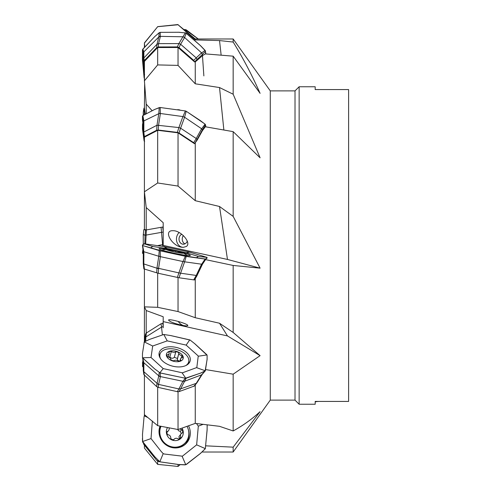 <?xml version="1.0" encoding="UTF-8"?>
<svg xmlns="http://www.w3.org/2000/svg" width="491" height="491" viewBox="0 0 491 491"><rect width="100%" height="100%" fill="white"/><g stroke="black" fill="none" stroke-linecap="round" stroke-linejoin="round"><path stroke-width="0.74" d="M187.028 426.366A14.847 14.122 -137.8 0 1 185.322 442.71L184.53 443.582A14.847 14.122 -137.8 0 1 182.867 445.128A14.847 14.122 -137.8 0 1 176.152 447.933M159.023 432.381A14.847 14.122 -137.8 0 1 160.686 426.243M185.322 442.71A14.847 14.122 -137.8 0 1 166.596 444.57A14.847 14.122 -137.8 0 1 161.017 426.311M182.032 428.134A8.66 8.237 -137.8 0 1 180.363 438.831A8.66 8.237 -137.8 0 1 169.389 438.383A8.66 8.237 -137.8 0 1 167.529 427.544M179.933 428.87A3.007 2.86 42.2 0 0 181.848 429.637A3.007 2.86 42.2 0 1 182.425 432.915A3.007 2.86 42.2 0 0 180.86 437.094A3.007 2.86 42.2 0 1 178.319 439.083A3.007 2.86 42.2 0 0 173.832 439.641A3.007 2.86 42.2 0 1 170.721 438.359A3.007 2.86 42.2 0 0 167.787 434.744A3.007 2.86 42.2 0 1 167.216 431.472A3.007 2.86 42.2 0 0 169.027 427.827M180.86 437.094L179.381 438.721L178.939 436.646L181.161 433.7M181.21 433.651L180.369 431.27L181.848 429.637M177.521 429.435L178.933 430.988L180.369 431.27M160.637 358.817A14.847 8.838 -165 0 1 159.986 354.281A14.847 8.838 -165 0 1 165.001 349.617A14.847 8.838 -165 0 1 181.486 351.452A14.847 8.838 -165 0 1 188.667 361.941A14.847 8.838 -165 0 1 185.844 365.55M169.377 351.31A8.66 5.155 -165 0 1 183.161 356.761A8.66 5.155 -165 0 1 171.918 360.732A8.66 5.155 -165 0 1 169.377 351.31M175.809 351.74A3.007 1.792 15 0 1 178.92 352.968A3.007 1.792 15 0 0 178.908 353.023A3.007 1.792 15 0 0 181.848 355.637A3.007 1.792 15 0 1 182.646 357.331A3.007 1.792 15 0 1 182.425 357.761A3.007 1.792 15 0 0 180.485 358.878A3.007 1.792 15 0 0 180.86 360.167A3.007 1.792 15 0 1 178.319 361.063A3.007 1.792 15 0 0 173.832 360.799A3.007 1.792 15 0 1 170.721 359.565A3.007 1.792 15 0 0 170.733 359.51A3.007 1.792 15 0 0 167.787 356.902A3.007 1.792 15 0 1 166.989 355.202A3.007 1.792 15 0 1 167.216 354.772A3.007 1.792 15 0 0 169.156 353.661A3.007 1.792 15 0 0 168.781 352.372A3.007 1.792 15 0 1 171.316 351.476A3.007 1.792 15 0 0 175.809 351.74L174.33 357.276C172.93 358.633 171.433 358.547 169.843 357.012L168.37 357.031M171.316 351.476L169.843 357.012M167.216 354.772L166.971 355.687M181.848 355.637L181.204 358.062M178.89 353.078L177.355 359.344L177.632 360.142L179.006 361.081M177.441 358.504L174.33 357.276M169.377 249.655A8.66 0.663 -168 0 1 182.983 252.871A8.66 0.663 -168 0 1 174.679 251.975A8.66 0.663 -168 0 1 166.737 249.416A8.66 0.663 -168 0 1 169.377 249.655M175.809 250.932L181.848 252.577L182.683 252.92L180.86 252.975L173.832 251.723L166.958 249.729L175.809 250.932L175.588 251.981M171.316 250.048L171.095 251.091M206.637 258.014L202.482 264.195L197.044 275.494L202.384 264.268L201.654 264.213L205.072 259.076L186.218 256.425L184.585 261.844M197.143 275.439L194.528 279.925L193.718 279.876L179.031 277.765L158.268 273.284L143.863 268.878M144.262 341.902L152.689 346.014L151.019 357.491L163.202 368.594L182.406 372.822L196.817 367.538L198.254 355.993L186.132 345.093L167.235 340.877L163.804 334.481L149.221 339.527L144.299 341.92L145.551 333.966L146.367 332.984L161.054 323.759L162.705 323.176L163.19 323.882M182.898 116.606L184.585 117.232L201.586 128.74L202.378 129.845L197.044 139.573L197.13 140.168L194.528 143.716L178.037 132.828L157.672 130.311L144.415 137.161L144.415 191.797L157.672 182.99L178.037 186.077L195.258 200.69L219.526 206.49L227.474 259.444L163.19 245.408L163.19 222.699L146.214 207.564L144.415 191.797L144.415 229.463L146.214 229.941L162.705 227.032L163.19 228.082M144.642 83.685L144.415 108.186L145.238 114.213M144.735 46.897L144.415 43.122L157.672 26.698L178.037 24.746L195.258 39.918L219.526 40.569L233.164 42.054C243.18 58.319 252.159 75.418 260.095 93.364L233.164 56.17L205.342 53.893L202.482 55.667L195.258 61.903L194.528 61.884L178.037 47.492L157.672 47.535L144.415 61.4L144.415 80.831L157.672 64.916L178.037 65.395L195.258 83.801L219.526 87.551L223.865 130.005M219.526 87.551L233.164 94.217L260.095 157.807L233.164 131.643L205.342 126.776L202.482 130.594M197.13 140.168L202.464 130.588M152.136 110.708L146.214 104.117L144.415 80.831M219.526 40.569L221.146 55.164M144.415 375.455L144.415 414.692L157.672 425.672L178.037 429.533L195.258 423.389L219.526 426.323L233.164 430.963C243.18 425.439 252.159 419.001 260.095 411.648L233.164 447.16L233.164 452.021L270.277 400.122L295.017 400.122L299.142 404.246L315.179 404.246L315.179 401.423L348.616 401.423L348.616 89.577L315.179 89.577L315.179 86.754L299.142 86.754L299.142 404.246M187.746 325.478A8.249 5.794 50.7 0 1 186.31 325.901L187.654 325.699C189.851 324.416 169.806 318.469 168.536 320.022C169.548 321.765 174.532 323.612 183.481 325.582A8.249 5.794 50.7 0 1 178.208 321.402M183.481 325.582L186.31 325.901M227.474 335.93L163.19 321.599L163.19 316.756L146.214 310.533L144.415 306.857L157.672 307.317L178.037 311.564L195.258 317.72L219.526 323.238L227.474 335.93L260.095 355.65L233.164 374.185L233.164 430.963M219.526 323.238L233.164 332.456L260.095 355.65M183.382 235.6A5.155 4.302 -89.4 0 0 184.886 243.855M181.787 234.25A5.155 4.302 -89.4 0 0 179.092 239.982A5.155 4.302 -89.4 0 0 183.278 244.211A5.155 4.302 -89.4 0 0 187.28 241.087M183.229 247.304A8.249 6.88 90.6 0 1 176.797 241.682A8.249 6.88 90.6 0 1 179.135 232.538M183.481 247.304L186.31 246.482C191.877 243.18 181.056 230.383 172.979 230.709C162.214 230.211 172.936 247.605 183.211 247.304L183.481 247.304M219.526 206.49L233.164 216.402L260.095 268.166L227.474 259.444M315.179 401.423L315.179 402.154C315.406 401.73 316.781 401.485 319.303 401.423M270.277 400.122L270.277 90.878L295.017 90.878L295.017 400.122M233.164 56.17L233.164 94.217M233.164 131.643L233.164 216.402M260.095 268.166L233.164 265.453L233.164 332.456M270.277 90.878L233.164 38.979L233.164 42.054M163.19 321.599L163.19 327.779M233.164 447.16L205.815 445.834M233.164 374.185L205.729 369.588M233.164 265.453L205.342 259.579M195.258 278.716L195.258 317.72M178.037 277.593L178.037 311.564M157.672 273.149L157.672 307.317M144.415 269.117L144.415 341.055M195.258 384.907L195.258 423.389M178.037 391.763L178.037 429.533M157.672 387.233L157.672 425.672M178.037 464.455L178.037 466.45L180.172 464.658M157.672 461.252L157.672 464.369L178.037 466.45M144.415 445.159L144.415 448.093L157.672 464.369M144.415 415.57L144.415 414.692M146.214 333.088L146.214 310.533M146.214 229.941L146.214 207.564M146.214 113.728L146.214 104.117M233.164 38.979L195.258 38.979L195.258 39.918M195.258 38.979L178.037 24.746M144.415 47.24L144.415 42.907L157.672 26.698M195.258 61.903L195.258 83.801M195.258 143.034L195.258 200.69M178.037 132.828L178.037 186.077M178.037 47.492L178.037 65.395M157.672 130.311L157.672 182.99M157.672 47.535L157.672 64.916M142.807 441.894L142.384 438.758M142.629 441.986L143.053 442.637M143.274 442.729L143.808 444.423L156.954 460.638M158.562 461.552L156.985 460.668L158.777 460.65M143.881 443.023L143.82 444.429M159.612 461.693L158.673 461.565M159.391 461.558L158.587 461.571M152.357 421.026L151.019 438.58L161.263 451.573L163.202 453.635L164.368 454.028L182.406 456.188L196.639 444.846L205.336 448.633L207.104 429.772M207.092 429.772L207.196 424.844M151.019 438.58L142.629 441.532L142.494 434.443L144.09 416.601L144.735 415.14M142.629 441.538L154.739 456.722L159.808 461.798L178.638 464.517L185.776 464.75L182.1 456.231M205.085 448.977L200.346 453.475L185.776 464.75M188.213 429.183A15.755 14.982 -137.8 0 1 184.107 445.251M203.114 424.353L198.309 426.151L196.492 423.543M196.645 444.846L198.315 426.145M144.262 415.803L147.84 417.534M207.147 424.838L207.122 429.999L205.318 448.633L200.457 453.438L186.5 464.376L184.96 464.867L178.749 464.56L159.802 461.822L163.202 453.635M205.091 448.958L205.299 448.627M188.538 425.826A16.007 15.227 -137.8 0 1 184.708 444.803A16.007 15.227 -137.8 0 1 165.584 444.594A16.007 15.227 -137.8 0 1 160.023 426.12M142.458 53.869L142.494 60.062L144.09 77.633L144.415 76.59M184.272 29.773L185.34 29.601L184.039 29.577M198.266 38.979L186.5 30.037L184.585 30.448M144.612 78.928L144.176 78.038M185.346 29.601L186.218 29.865M143.274 115.324L143.268 112.347L143.648 115.084M144.403 107.535L143.869 108.738L144.655 114.513M142.5 124.64L142.856 122.768L142.494 129.084L144.09 140.794L144.612 141.604M144.176 141.052L144.262 140.082M143.881 108.394L143.268 112.187L143.869 108.738M144.403 229.42L143.863 229.598L145.551 230.058L162.705 227.032M161.545 232.347L145.901 235.109M143.869 229.604L143.274 234.741L143.808 234.557L143.274 234.741L145.072 235.22L145.551 230.058M146.367 229.948L145.655 243.941M163.19 244.512L157.58 245.623M162.76 246.372L161.521 232.353M143.268 234.741L143.286 244.34L143.262 234.723M144.851 243.849L145.054 235.22L145.876 235.183L145.078 235.152M142.458 253.203L143.286 253.687M142.961 249.299L142.439 253.239M161.054 227.358L161.564 232.347L163.245 232.016L162.736 227.026M161.545 327.092L145.901 336.93M144.464 341.736L145.048 338.072M146.367 332.984L145.882 336.992L145.078 337.869L145.551 333.966M145.054 337.937L145.876 336.998L145.759 341.006M162.398 334.825L161.521 327.104M144.962 341.417L145.054 337.949M143.268 366.317L142.629 366.611L142.458 366.231L142.918 359.854M142.629 366.617L143.053 366.943M161.054 323.759L161.564 327.092L163.245 326.509L162.736 323.17M144.403 269.111L143.802 264.005L143.274 263.759L158.489 268.73L158.268 273.284M177.349 277.452L178.884 272.886L156.985 267.988L158.777 256.241L160.311 256.486L159.409 256.474M159.409 256.437L143.881 251.736L143.82 264.011M201.574 264.232L196.216 275.451L180.571 273.192M143.869 268.865L143.274 263.759L143.298 251.478M158.82 256.265L160.385 256.695L158.587 268.454M179.031 277.765L180.559 273.199L178.884 272.886L182.904 261.531L159.415 256.443M184.61 261.844L180.602 273.205M201.66 264.213L182.953 261.574L185.34 256.271L160.189 250.821L160.311 256.486M205.496 259.101L202.402 264.281M183.161 255.694L205.336 259.07L207.104 257.947M207.092 257.947L206.963 257.37L188.98 251.969L163.411 246.476L144.612 243.824L142.494 244.923L142.629 245.543L163.202 251.392L182.406 255.578M142.629 245.543L143.832 251.773L143.298 251.527L142.482 245.457M143.298 251.527L143.875 251.785M142.869 245.61L159.808 250.735M160.385 256.695L158.802 256.253L159.225 250.576L169.082 252.767M206.975 257.37L198.309 256.474M196.645 257.615L198.254 256.412L186.132 252.712L167.235 248.587L163.804 246.55M189.729 252.165L186.15 252.712M144.262 243.8L152.689 246.488L151.019 247.654M167.235 248.587L152.689 246.488M159.796 250.729L163.202 251.392M159.808 250.729L160.189 250.821M185.346 256.265L182.1 255.516M185.776 256.351L186.218 256.425M182.081 252.509A16.007 1.228 -168 0 1 186.672 253.779A16.007 1.228 -168 0 1 190.324 255.388A16.007 1.228 -168 0 1 174.409 253.252A16.007 1.228 -168 0 1 159.004 248.728A16.007 1.228 -168 0 1 167.707 249.459M194.528 279.925L197.051 275.5L196.24 275.457L193.718 279.876M143.881 374.608L143.274 370.527L143.808 371.662L158.489 384.582L158.268 387.417L156.703 386.644L143.875 374.578M194.338 386.03L179.031 391.628L177.349 391.671L178.884 388.94L158.568 384.41L156.985 383.6L158.777 375.818L160.311 376.499L159.409 376.407M196.222 383.361L180.571 388.89L178.884 388.946L182.904 381.298L159.415 376.388L143.881 362.739L143.82 371.669M177.349 391.671L158.268 387.417M159.225 372.509L158.808 375.861L160.385 376.628L158.587 384.428M184.61 381.231L180.602 388.897M196.216 383.367L201.574 374.829L184.591 381.262L186.218 378.187L200.512 373.111L205.299 370.828M196.639 367.673L205.336 370.809L207.104 359.265M207.092 359.265L207.11 355.472L206.699 354.588L194.909 343.835L190.152 340.079L170.414 335.5M189.778 339.907L190.465 340.294M163.81 334.494L170.948 335.605L189.778 339.913M143.016 360.326L142.458 357.245L142.494 353.317L144.293 341.914M151.019 357.491L142.629 357.792L142.458 357.245M142.629 357.792L143.875 362.775M142.869 358.099L154.739 368.95L160.189 372.964L160.311 376.499M182.898 381.323L185.34 378.236L160.189 372.964M201.586 374.805L205.072 371.012M188.783 361.388A15.755 9.378 -165 0 1 189.06 363.107M159.066 355.097A15.755 9.378 -165 0 1 160.158 353.741M206.975 354.95L198.309 356.214M205.318 370.803L205.514 370.484M189.729 339.895L186.15 345.099M167.235 340.877L152.689 346.014M194.264 343.283L207.092 355.208L207.122 359.406L205.115 371.018L200.457 373.166L185.377 378.242L159.802 372.841L163.202 368.594M186.218 378.18L185.776 378.242L182.1 372.81M185.346 378.23L185.776 378.236M186.672 352.606A16.007 9.532 -165 0 1 190.023 361.333A16.007 9.532 -165 0 1 172.206 366.053A16.007 9.532 -165 0 1 159.115 353.072A16.007 9.532 -165 0 1 170.199 346.75A16.007 9.532 -165 0 1 186.672 352.606M202.378 373.958L201.654 374.78L202.378 373.958M196.971 382.765L194.307 386.061M197.051 382.52L193.718 386.435M182.953 381.335L184.585 381.262M160.385 376.628L159.808 376.474M143.832 362.739L143.298 361.646M143.268 132.834L143.808 132.042L156.954 125.266L158.489 125.358L158.268 130.035L156.703 130.232L144.403 136.584L143.869 137.468L144.415 141.144M194.528 143.716L193.718 142.678L179.031 132.993L177.349 132.392L178.884 127.574L156.985 125.193L158.777 113.679M201.574 128.777L196.216 138.499L180.571 128.176L178.884 127.568L182.904 116.57L159.415 113.366L143.881 120.915L143.82 132.036M177.349 132.392L158.268 130.035M143.268 132.938L143.298 121.811M159.397 113.464L160.385 113.538L159.397 113.47M160.385 113.538L158.587 125.058M184.61 117.202L180.602 128.188M205.496 124.8L202.402 129.851M205.318 124.413L205.932 126.874M143.298 121.848L142.482 116.134L142.494 119.908L143.274 125.401L142.451 119.779L142.451 116.25L143.028 115.459L154.726 109.419L159.434 107.547L161.048 107.566M142.482 116.121L142.869 115.588L143.875 120.964M142.869 115.588L154.812 109.389L159.808 107.511L160.189 107.511L160.311 113.317L159.409 113.403M158.808 113.636L159.225 107.603M182.953 116.612L185.34 110.935L160.189 107.511M201.654 128.802L205.072 124.18L200.432 120.657L186.218 111.273L184.585 117.183M185.346 110.929L185.776 111.07M185.776 111.076L186.218 111.273M194.528 143.728L197.051 139.567L196.24 138.517L193.718 142.678M159.692 113.403L158.783 113.642M143.832 120.989L143.292 121.768L143.262 132.84M143.814 58.012L156.954 44.288L158.489 43.834L158.268 46.958L156.703 47.602L144.403 60.473L143.869 62.013L144.415 67.905M197.13 60.411L197.044 59.448L194.528 61.903L193.718 60.362L179.031 47.553L177.349 46.915L178.884 43.589L158.568 43.631L156.985 44.227L158.777 36.991M205.299 50.776L200.346 45.534L185.776 32.958L178.638 32.265L160.189 32.357L160.311 36.23L159.409 36.371L143.881 51.825L143.82 58.006M143.28 59.583L144.415 71.882M177.349 46.915L158.268 46.958M180.571 44.215L178.884 43.582L182.904 36.788L184.585 37.476L201.586 52.868L196.216 57.87L180.571 44.227L179.031 47.553M203.863 75.902L202.384 54.483L201.654 52.942L205.072 50.401M202.384 54.489L197.044 59.46M158.82 36.948L159.397 36.414M159.397 36.408L160.385 36.383L158.587 43.613M182.904 36.788L159.415 36.346M184.61 37.463L180.602 44.239M205.496 51.322L202.402 54.476M205.318 50.763L205.864 53.936M142.482 50.021L142.869 49.075L143.832 51.905L143.298 53.372L142.482 50.027L142.488 55.986L144.415 74.178M142.869 49.075L154.739 36.598L159.109 32.793L160.189 32.357M158.808 36.917L159.225 32.713M182.953 36.813L185.34 32.823M186.218 33.198L184.585 37.439M144.612 74.681L144.176 73.76M197.051 59.442L196.24 57.901L193.718 60.362M160.385 36.383L158.802 36.966M143.262 59.429L143.298 53.372M144.403 60.473L143.802 58.018L143.268 59.411M142.464 435.278L142.537 433.621M142.451 441.17L143.262 442.894M144.655 415.233L144.023 416.982M142.451 440.648L143.028 442.281L155.199 457.244M144.415 78.677L142.464 60.062L142.451 55.182M184.898 29.577L198.235 38.979M144.415 141.457L142.464 129.084L142.525 124.511M142.543 362.37L142.451 363.432M142.451 366.194L143.262 367.053M144.501 243.812L144.047 243.824M142.519 244.892L142.605 245.531L152.897 248.704M156.046 249.655L159.145 250.557M170.119 252.994L185.776 256.351L205.588 259.045M206.459 258.432L207.134 257.953L206.981 257.364L189.446 252.086M164.313 246.642L163.478 246.488M144.606 341.626L144.023 342.589M142.537 352.833L142.451 353.974M142.451 357.202L143.028 358.307L154.358 368.624M164.375 334.5L163.27 334.574M177.736 109.628L179.866 109.941M184.886 110.825L186.5 111.439L204.851 123.953L205.533 124.941L205.815 126.856M144.299 74.141L142.464 56.201L142.605 49.474L154.726 36.592L159.434 32.578L161.03 32.277M177.773 32.24L179.829 32.308M184.892 32.731L186.5 33.406L200.537 45.663L205.115 50.413L205.754 53.924M156.703 272.886L156.942 268.037M156.703 386.644L156.942 383.624M143.802 371.662L144.403 375.443M180.559 388.897L179.031 391.628M143.869 137.468L143.274 132.92L143.869 137.455M156.703 130.232L156.942 125.254M143.802 132.036L144.403 136.584M180.559 128.176L179.031 132.993M143.869 62.013L143.274 59.558M156.703 47.602L156.942 44.276M166.971 432.344L168.481 430.681M173.728 439.66L174.17 439.175M159.986 354.281L159.403 356.466M188.667 361.941L188.084 364.126M168.266 357L169.156 353.661M179.939 360.903L180.485 358.878M177.423 358.583L178.908 353.023M166.737 249.416A32.989 32.989 0 0 0 161.735 250.029M187.304 255.461A32.989 32.989 0 0 0 182.983 252.871M169.088 250.373L169.192 249.894M178.663 252.675L178.871 251.711M295.017 90.878L299.142 86.754M202.047 452.021L233.164 452.021M157.672 26.631L178.037 24.55M143.262 442.937L143.262 442.557M143.262 112.206L143.262 115.324M143.268 234.704L143.863 229.573M207.104 257.935L206.68 258.567M142.439 245.377L142.912 248.888M143.298 251.552L142.93 249.035M143.262 263.784L143.292 251.545M143.268 263.802L143.863 268.908M202.151 374.467L205.361 370.754M196.909 382.857L202.224 374.357M143.329 361.971L142.519 357.614M143.262 370.637L143.292 361.707"/></g></svg>
